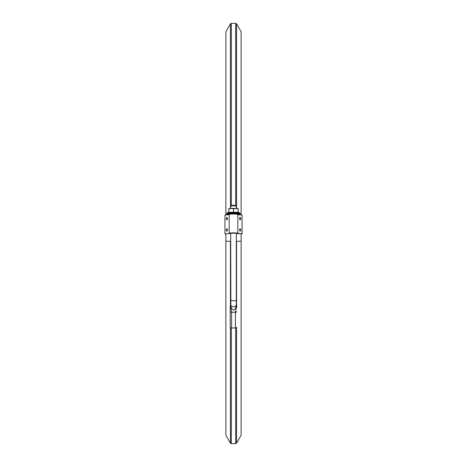 <?xml version="1.0" encoding="UTF-8"?>
<svg xmlns="http://www.w3.org/2000/svg" width="467" height="467" viewBox="0 0 467 467"><rect width="100%" height="100%" fill="white"/><g stroke="black" fill="none" stroke-linecap="round" stroke-linejoin="round"><path stroke-width="0.7" d="M233.5 212.421L233.5 208.813L235.858 208.451L238.217 208.644L238.217 212.549M228.783 212.549L228.783 208.936L231.142 208.451L233.5 208.813L235.858 208.451L231.142 208.451L228.801 208.626L228.783 208.936L231.142 208.451L233.5 208.813L233.5 212.187L238.217 212.316L238.427 212.66M227.108 213.115A6.392 0.298 0 0 1 227.137 213.086L228.783 212.106L228.783 212.567L228.783 208.644L231.142 208.451L235.858 208.451L238.217 208.936L238.217 212.316M238.199 208.626L235.858 208.451L238.199 208.626L238.217 208.936L238.199 208.626M229.163 214.528A6.696 0.309 0 0 1 226.804 214.295L226.804 213.256A6.696 0.309 0 0 1 226.839 213.226A6.696 0.309 0 0 1 233.5 212.946A6.696 0.309 0 0 1 240.161 213.226A6.696 0.309 0 0 1 240.196 213.256L240.196 214.295A6.696 0.309 0 0 1 237.837 214.528M226.804 214.295A6.696 0.309 0 0 1 233.5 213.985A6.696 0.309 0 0 1 240.196 214.295M228.573 212.66L228.783 212.316L233.5 212.187L233.5 212.526M226.804 213.775L226.804 213.588A6.696 0.309 180 0 1 233.5 213.279A6.696 0.309 180 0 1 240.196 213.588L240.196 213.775A6.696 0.309 0 0 0 233.5 213.466A6.696 0.309 0 0 0 226.804 213.775M225.876 214.943L225.876 31.762L230.447 23.846L231.305 23.35L235.695 23.35L236.553 23.846L241.124 31.762L241.124 214.943M241.124 233.874L241.124 241.118L236.331 241.41M230.669 241.41L225.876 241.118L225.876 233.874M241.124 241.118L241.124 435.238L236.553 443.154L235.695 443.65L231.305 443.65L230.447 443.154L225.876 435.238L225.876 241.118M230.669 208.469L230.698 206.07L233.5 205.749L236.296 206.064L236.331 208.469M230.669 232.963L230.873 306.083C230.896 307.846 231.778 309.189 233.506 310.117C235.228 309.183 236.104 307.841 236.127 306.083L236.325 305.774M236.798 327.338L236.798 327.379A1.413 0.625 180 0 1 235.386 328.003L231.614 328.003A1.413 0.625 180 0 1 230.202 327.379L230.202 306.702A1.413 1.407 180 0 1 230.669 305.657A1.413 1.413 0 0 0 230.202 306.702M235.386 328.003L235.386 312.225L231.614 312.225L231.614 328.003M230.669 305.774L231.614 312.225A1.413 0.52 0 0 1 230.202 311.705M236.798 311.705A1.413 0.52 -0 0 1 235.386 312.225L236.314 307.625L236.331 304.344A2.831 2.51 -0 0 1 234.031 306.813A2.831 2.51 -0 0 1 230.873 305.272A2.831 2.51 -0 0 1 230.669 304.344M236.798 306.837A1.413 1.051 180 0 1 236.314 307.625A1.413 1.22 129.9 0 0 236.407 305.862A1.413 1.407 -0 0 1 236.798 306.837M230.686 307.625A1.413 1.051 180 0 1 230.202 306.837A1.413 1.407 180 0 1 230.593 305.862A1.413 1.22 50.1 0 0 230.686 307.625M236.331 305.657A1.413 1.407 0 0 1 236.798 306.702A1.413 1.413 0 0 0 236.331 305.651M236.308 206.07L235.73 205.503L233.5 205.246L231.27 205.503L230.692 206.07M237.388 233.22L242.046 233.85L236.331 233.5M230.669 233.447L224.954 233.85L230.669 233.5M230.669 233.202L236.331 233.202M230.669 233.284L229.163 233.033L233.5 232.835L237.837 233.033L236.331 233.284M239.583 218.585A1.15 0.572 -91.5 0 1 239.939 217.552A1.15 0.572 -91.5 0 1 240.733 218.614A1.15 0.572 -91.5 0 1 239.997 219.718A1.15 0.572 -91.5 0 1 239.583 218.585M239.583 229.887A1.15 0.572 88.5 0 0 239.997 231.019A1.15 0.572 88.5 0 0 240.733 229.916A1.15 0.572 88.5 0 0 239.939 228.853A1.15 0.572 88.5 0 0 239.583 229.887M237.837 214.68L242.046 215.013L242.046 233.85M224.954 233.85L224.954 215.013L229.163 214.68M227.417 218.585A1.15 0.572 -88.5 0 0 227.061 217.552A1.15 0.572 -88.5 0 0 226.267 218.614A1.15 0.572 -88.5 0 0 227.003 219.718A1.15 0.572 -88.5 0 0 227.417 218.585M227.417 229.887A1.15 0.572 91.5 0 1 227.003 231.019A1.15 0.572 91.5 0 1 226.267 229.916A1.15 0.572 91.5 0 1 227.061 228.853A1.15 0.572 91.5 0 1 227.417 229.887M229.163 233.033L229.163 214.195L233.5 213.997L237.837 214.195L237.837 233.033M237.388 233.477L236.331 233.447M227.347 230.441A0.66 0.327 91.5 0 1 227.371 229.449M227.371 218.147A0.66 0.327 -88.5 0 0 227.347 219.14M239.653 230.441A0.66 0.327 88.5 0 0 239.629 229.449M239.629 218.147A0.66 0.327 -91.5 0 1 239.653 219.14M227.137 213.086A6.392 0.298 0 0 1 233.5 212.824A6.392 0.298 0 0 1 239.863 213.086L238.217 212.106M231.112 214.032L227.324 214.295L229.163 214.499M237.837 214.499L235.888 214.032M236.553 23.846L236.553 208.475M235.695 23.35L235.695 205.474M231.305 23.35L231.305 205.474M230.447 23.846L230.447 208.475M230.447 443.154L230.447 327.729M230.447 305.903L230.447 241.404M231.305 443.65L231.305 327.986M235.695 443.65L235.695 327.986M236.553 443.154L236.553 327.729M236.553 305.903L236.553 241.404M230.669 299.931A2.831 0.852 -0 0 0 233.5 300.783A2.831 0.852 -0 0 0 236.331 299.931L236.331 304.344M228.783 212.327L226.839 213.226M238.217 212.327L240.161 213.226M236.331 232.963L236.331 299.931"/></g></svg>

